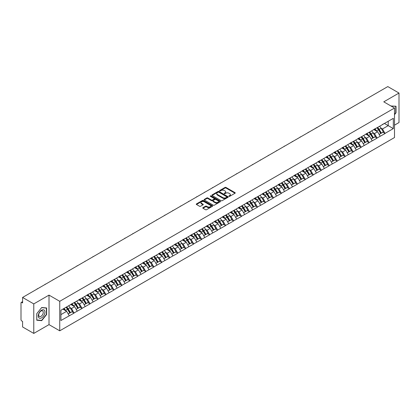 <?xml version="1.0" encoding="UTF-8"?>
<svg xmlns="http://www.w3.org/2000/svg" width="420" height="420" viewBox="0 0 420 420"><rect width="100%" height="100%" fill="white"/><g stroke="black" fill="none" stroke-linecap="round" stroke-linejoin="round"><path stroke-width="0.63" d="M229 196.319A0.499 0.289 0 0 0 229.703 196.319L235.032 193.242A0.709 0.41 0 0 0 235.242 192.948A0.709 0.41 0 0 0 235.032 192.659L226.002 187.446A0.709 0.41 0 0 0 224.999 187.446L219.671 190.523A0.499 0.289 0 0 0 220.374 190.932L221.062 190.533A2.268 1.312 0 0 1 224.275 190.533L225.026 190.964A2.268 1.312 0 0 1 225.692 191.893A2.268 1.312 0 0 1 225.026 192.822L224.338 193.216A0.499 0.289 0 0 0 225.036 193.625L225.729 193.226A2.268 1.312 0 0 1 228.937 193.226L229.693 193.662A2.268 1.312 0 0 1 230.354 194.586A2.268 1.312 0 0 1 229.693 195.515L229 195.909A0.499 0.289 0 0 0 229 196.319L229 195.909M202.976 207.664A0.709 0.41 0 0 0 202.771 207.953A0.709 0.41 0 0 0 202.976 208.241L205.511 209.706A0.709 0.41 0 0 0 206.514 209.706L212.436 206.288A0.709 0.41 0 0 0 212.641 206A0.709 0.41 0 0 0 212.436 205.711L203.406 200.498A0.709 0.41 0 0 0 202.398 200.498L196.481 203.91A0.709 0.41 0 0 0 196.271 204.204A0.709 0.41 0 0 0 196.481 204.493L199.542 206.257A0.709 0.41 0 0 0 200.545 206.257L203.075 204.797A0.709 0.41 0 0 0 203.285 204.509A0.709 0.41 0 0 0 203.075 204.215L201.558 203.343A1.895 1.097 0 0 1 201.007 202.566A1.895 1.097 0 0 1 202.178 201.553A1.895 1.097 0 0 1 204.246 201.789L210.189 205.222A1.895 1.097 0 0 1 210.746 206A1.895 1.097 0 0 1 209.575 207.013A1.895 1.097 0 0 1 207.506 206.771L206.514 206.199A0.709 0.41 0 0 0 205.511 206.199L202.976 207.664L202.976 208.241M49.009 295.113L33.779 303.907L22.586 297.444L387.807 86.583L399 93.046L383.77 101.84L394.501 108.04L59.74 301.308L49.009 295.113L49.009 324.623L59.74 330.818L59.74 301.308M221.114 200.697A0.709 0.41 0 0 0 222.117 200.697L228.034 197.279A0.709 0.41 0 0 0 228.244 196.991A0.709 0.41 0 0 0 228.034 196.702L219.004 191.489A0.709 0.41 0 0 0 218.001 191.489L212.084 194.906A0.709 0.41 0 0 0 211.874 195.195A0.709 0.41 0 0 0 212.084 195.484L221.114 200.697M210.551 196.423A0.499 0.289 0 0 1 211.055 196.492L220.227 201.789L214.316 205.202A0.709 0.41 0 0 1 213.313 205.202L204.283 199.988L204.283 199.411A0.709 0.41 0 0 0 204.073 199.7A0.709 0.41 0 0 0 204.283 199.988M204.283 199.411L206.813 197.946A0.709 0.41 0 0 1 207.816 197.946L211.481 200.062A0.709 0.41 0 0 0 212.483 200.062L214.163 199.091A0.709 0.41 0 0 0 214.373 198.802A0.709 0.41 0 0 0 214.163 198.513L210.352 196.308A0.499 0.289 0 0 1 211.055 195.904L220.232 201.206A0.709 0.41 0 0 1 220.442 201.495A0.709 0.41 0 0 1 220.232 201.784L220.232 201.206M59.74 330.818L394.501 137.545L394.501 108.04M66.008 307.309A4.841 2.798 -120 0 1 67.667 309.246L69.925 312.974L71.894 311.84L74.078 313.1L71.521 308.495L70.103 307.676M74.078 313.1L60.916 320.518L60.916 310.249L393.325 118.335L393.325 128.604L385.019 133.397L382.468 128.971L381.05 128.158M376.955 127.785A4.841 2.798 -120 0 1 378.614 129.727L380.872 133.45L382.841 132.316L385.019 133.397M385.019 133.576L377.05 138.002L374.493 133.576L373.076 132.757M368.986 132.389A4.841 2.798 -120 0 1 370.639 134.327L372.897 138.054L374.866 136.92L377.05 138.002M377.05 138.18L369.075 142.606L366.518 138.18L365.106 137.361M361.011 136.994A4.841 2.798 -120 0 1 362.67 138.931L364.928 142.658L366.891 141.524L369.075 142.606M369.075 142.784L361.106 147.21L358.549 142.784L357.131 141.965M353.036 141.598A4.841 2.798 -120 0 1 354.695 143.535L356.953 147.263L358.921 146.123L361.106 147.21M361.106 147.383L353.131 151.809L350.574 147.383L349.156 146.57M345.067 146.202A4.841 2.798 -120 0 1 346.721 148.139L348.978 151.867L350.947 150.728L353.131 151.809M353.131 151.988L345.156 156.413L342.599 151.988L341.187 151.174M337.092 150.801A4.841 2.798 -120 0 1 338.751 152.744L341.008 156.466L342.972 155.332L345.156 156.413M345.156 156.592L337.187 161.018L334.63 156.592L333.212 155.773M329.117 155.405A4.841 2.798 -120 0 1 330.776 157.343L333.034 161.07L335.002 159.936L337.187 161.018M337.187 161.196L329.212 165.622L326.655 161.196L325.238 160.377M321.148 160.01A4.841 2.798 -120 0 1 322.802 161.947L325.059 165.674L327.028 164.54L329.212 165.622M329.212 165.8L321.237 170.226L318.68 165.8L317.268 164.981M313.173 164.614A4.841 2.798 -120 0 1 314.832 166.551L317.09 170.279L319.053 169.139L321.237 170.226M321.237 170.399L313.268 174.825L310.711 170.399L309.293 169.585M305.198 169.213A4.841 2.798 -120 0 1 306.857 171.155L309.115 174.878L311.084 173.744L313.268 174.825M313.268 175.004L305.293 179.429L302.736 175.004L301.319 174.184M297.229 173.817A4.841 2.798 -120 0 1 298.882 175.754L301.14 179.482L303.109 178.348L305.293 179.429M305.293 179.608L297.318 184.034L294.761 179.608L293.349 178.789M289.254 178.421A4.841 2.798 -120 0 1 290.913 180.359L293.171 184.086L295.134 182.952L297.318 184.034M297.318 184.212L289.349 188.638L286.792 184.212L285.374 183.393M281.279 183.026A4.841 2.798 -120 0 1 282.938 184.963L285.196 188.69L287.165 187.551L289.349 188.638M289.349 188.816L281.374 193.242L278.817 188.816L277.405 187.997M273.31 187.63A4.841 2.798 -120 0 1 274.964 189.567L277.221 193.294L279.19 192.155L281.374 193.242M281.374 193.415L273.399 197.841L270.848 193.415L269.43 192.602M265.335 192.229A4.841 2.798 -120 0 1 266.994 194.171L269.252 197.894L271.215 196.76L273.399 197.841M273.399 198.02L265.43 202.445L262.873 198.02L261.455 197.201M257.36 196.833A4.841 2.798 -120 0 1 259.019 198.77L261.277 202.498L263.245 201.364L265.43 202.445M265.43 202.624L257.455 207.049L254.898 202.624L253.486 201.805M249.391 201.437A4.841 2.798 -120 0 1 251.045 203.375L253.302 207.102L255.271 205.968L257.455 207.049M257.455 207.228L249.48 211.654L246.928 207.228L245.511 206.409M241.416 206.041A4.841 2.798 -120 0 1 243.075 207.979L245.333 211.706L247.296 210.567L249.48 211.654M249.48 211.827L241.511 216.258L238.954 211.827L237.536 211.013M233.441 210.646A4.841 2.798 -120 0 1 235.1 212.583L237.358 216.31L239.327 215.171L241.511 216.258M241.511 216.431L233.536 220.857L230.979 216.431L229.567 215.618M225.472 215.245A4.841 2.798 -120 0 1 227.126 217.187L229.383 220.91L231.352 219.776L233.536 220.857M233.536 221.036L225.561 225.461L223.01 221.036L221.592 220.216M217.497 219.849A4.841 2.798 -120 0 1 219.156 221.786L221.414 225.514L223.377 224.38L225.561 225.461M225.561 225.64L217.591 230.066L215.035 225.64L213.617 224.821M209.522 224.453A4.841 2.798 -120 0 1 211.181 226.391L213.439 230.118L215.408 228.984L217.591 230.066M217.591 230.244L209.617 234.67L207.06 230.244L205.648 229.425M201.553 229.058A4.841 2.798 -120 0 1 203.207 230.995L205.464 234.722L207.433 233.583L209.617 234.67M209.617 234.843L201.642 239.269L199.091 234.843L197.673 234.029M193.578 233.662A4.841 2.798 -120 0 1 195.237 235.599L197.495 239.327L199.463 238.187L201.642 239.269M201.642 239.447L193.672 243.873L191.116 239.447L189.698 238.634M185.603 238.261A4.841 2.798 -120 0 1 187.262 240.203L189.52 243.925L191.489 242.792L193.672 243.873M193.672 244.052L185.698 248.477L183.141 244.052L181.729 243.233M177.634 242.865A4.841 2.798 -120 0 1 179.287 244.802L181.545 248.53L183.514 247.396L185.698 248.477M185.698 248.656L177.723 253.082L175.172 248.656L173.754 247.837M169.659 247.469A4.841 2.798 -120 0 1 171.318 249.407L173.576 253.134L175.544 252L177.723 253.082M177.723 253.26L169.754 257.686L167.197 253.26L165.779 252.441M161.684 252.073A4.841 2.798 -120 0 1 163.343 254.011L165.601 257.738L167.57 256.599L169.754 257.686M169.754 257.859L161.779 262.285L159.222 257.859L157.81 257.045M153.715 256.673A4.841 2.798 -120 0 1 155.374 258.615L157.626 262.337L159.595 261.203L161.779 262.285M161.779 262.463L153.804 266.889L151.253 262.463L149.835 261.644M145.74 261.277A4.841 2.798 -120 0 1 147.399 263.214L149.656 266.942L151.625 265.808L153.804 266.889M153.804 267.067L145.834 271.493L143.278 267.067L141.86 266.248M137.765 265.881A4.841 2.798 -120 0 1 139.424 267.818L141.682 271.546L143.651 270.412L145.834 271.493M145.834 271.672L137.86 276.098L135.303 271.672L133.891 270.853M129.796 270.485A4.841 2.798 -120 0 1 131.455 272.423L133.707 276.15L135.676 275.011L137.86 276.098M137.86 276.276L129.885 280.702L127.334 276.276L125.916 275.457M121.821 275.09A4.841 2.798 -120 0 1 123.48 277.027L125.738 280.754L127.706 279.615L129.885 280.702M129.885 280.875L121.916 285.301L119.359 280.875L117.941 280.061M113.846 279.689A4.841 2.798 -120 0 1 115.505 281.631L117.763 285.353L119.732 284.219L121.916 285.301M121.916 285.479L113.941 289.905L111.384 285.479L109.972 284.66M105.877 284.293A4.841 2.798 -120 0 1 107.536 286.23L109.788 289.957L111.757 288.824L113.941 289.905M113.941 290.084L105.966 294.509L103.415 290.084L101.997 289.264M97.902 288.897A4.841 2.798 -120 0 1 99.561 290.834L101.819 294.562L103.787 293.428L105.966 294.509M105.966 294.688L97.996 299.114L95.44 294.688L94.022 293.869M89.927 293.501A4.841 2.798 -120 0 1 91.586 295.439L93.844 299.166L95.812 298.027L97.996 299.114M97.996 299.287L90.022 303.718L87.465 299.287L86.053 298.473M81.958 298.106A4.841 2.798 -120 0 1 83.617 300.043L85.869 303.77L87.838 302.631L90.022 303.718M90.022 303.891L82.047 308.317L79.495 303.891L78.078 303.077M73.983 302.705A4.841 2.798 -120 0 1 75.642 304.647L77.9 308.369L79.868 307.235L82.047 308.317M82.047 308.495L74.078 312.921M71.368 304.038L74.078 302.652M71.521 308.495L74.639 306.695L70.702 304.421M77.196 311.12L74.639 306.695M79.338 299.439L82.047 298.048M79.495 303.891L82.614 302.09L78.677 299.822M85.166 306.516L82.614 302.09M87.313 294.835L90.022 293.449M87.465 299.287L90.584 297.491L86.651 295.218M93.14 301.917L90.584 297.491M95.288 290.231L97.996 288.844M95.44 294.688L98.558 292.887L94.621 290.614M101.115 297.313L98.558 292.887M103.257 285.626L105.966 284.24M103.415 290.084L106.533 288.283L102.596 286.01M109.085 292.709L106.533 288.283M111.232 281.022L113.941 279.636M111.384 285.479L114.502 283.679L110.57 281.405M117.059 288.104L114.502 283.679M119.207 276.423L121.916 275.032M119.359 280.875L122.477 279.074L118.54 276.806M125.034 283.505L122.477 279.074M127.176 271.819L129.885 270.433M127.334 276.276L130.447 274.475L126.514 272.202M133.004 278.901L130.447 274.475M135.151 267.215L137.86 265.829M135.303 271.672L138.422 269.871L134.489 267.598M140.978 274.297L138.422 269.871M143.126 262.61L145.834 261.224M143.278 267.067L146.396 265.267L142.459 262.993M148.953 269.693L146.396 265.267M151.095 258.006L153.804 256.62M151.253 262.463L154.366 260.663L150.434 258.394M156.922 265.088L154.366 260.663M159.07 253.407L161.779 252.021M159.222 257.859L162.341 256.064L158.408 253.79M164.897 260.489L162.341 256.064M167.044 248.803L169.754 247.417M167.197 253.26L170.315 251.459L166.378 249.186M172.872 255.885L170.315 251.459M175.014 244.198L177.723 242.812M175.172 248.656L178.285 246.855L174.353 244.582M180.841 251.281L178.285 246.855M182.989 239.594L185.698 238.208M183.141 244.052L186.26 242.251L182.322 239.978M188.816 246.677L186.26 242.251M190.964 234.995L193.672 233.604M191.116 239.447L194.234 237.647L190.297 235.379M196.791 242.072L194.234 237.647M198.933 230.391L201.642 229.005M199.091 234.843L202.204 233.047L198.272 230.774M204.761 237.473L202.204 233.047M206.908 225.787L209.617 224.401M207.06 230.244L210.178 228.443L206.241 226.17M212.735 232.869L210.178 228.443M214.883 221.183L217.591 219.797M215.035 225.64L218.153 223.839L214.216 221.566M220.705 228.265L218.153 223.839M222.852 216.578L225.561 215.192M223.01 221.036L226.123 219.235L222.191 216.962M228.679 223.661L226.123 219.235M230.827 211.979L233.536 210.588M230.979 216.431L234.097 214.631L230.16 212.363M236.654 219.056L234.097 214.631M238.802 207.375L241.511 205.989M238.954 211.827L242.072 210.032L238.135 207.758M244.624 214.457L242.072 210.032M246.771 202.771L249.48 201.385M246.928 207.228L250.042 205.427L246.109 203.154M252.599 209.853L250.042 205.427M254.746 198.166L257.455 196.781M254.898 202.624L258.017 200.823L254.079 198.55M260.573 205.249L258.017 200.823M262.721 193.562L265.43 192.176M262.873 198.02L265.991 196.219L262.054 193.946M268.543 200.645L265.991 196.219M270.69 188.963L273.399 187.572M270.848 193.415L273.961 191.615L270.029 189.347M276.518 196.046L273.961 191.615M278.665 184.359L281.374 182.973M278.817 188.816L281.935 187.016L277.998 184.742M284.492 191.441L281.935 187.016M286.639 179.755L289.349 178.369M286.792 184.212L289.91 182.411L285.973 180.138M292.462 186.837L289.91 182.411M294.609 175.151L297.318 173.765M294.761 179.608L297.88 177.807L293.947 175.534M300.437 182.233L297.88 177.807M302.584 170.546L305.293 169.16M302.736 175.004L305.855 173.203L301.917 170.935M308.411 177.629L305.855 173.203M310.558 165.947L313.268 164.556M310.711 170.399L313.829 168.604L309.892 166.331M316.381 173.03L313.829 168.604M318.528 161.343L321.237 159.957M318.68 165.8L321.799 164L317.867 161.726M324.356 168.425L321.799 164M326.503 156.739L329.212 155.353M326.655 161.196L329.774 159.395L325.836 157.122M332.33 163.821L329.774 159.395M334.478 152.135L337.187 150.749M334.63 156.592L337.748 154.791L333.811 152.518M340.3 159.217L337.748 154.791M342.447 147.535L345.156 146.144M342.599 151.988L345.718 150.187L341.786 147.919M348.274 154.613L345.718 150.187M350.422 142.931L353.131 141.545M350.574 147.383L353.693 145.588L349.755 143.315M356.249 150.014L353.693 145.588M358.397 138.327L361.106 136.941M358.549 142.784L361.667 140.984L357.73 138.71M364.219 145.409L361.667 140.984M366.366 133.723L369.075 132.337M366.518 138.18L369.637 136.379L365.705 134.106M372.194 140.805L369.637 136.379M374.341 129.119L377.05 127.733M374.493 133.576L377.612 131.775L373.674 129.502M380.168 136.201L377.612 131.775M382.316 124.52L385.019 123.128M382.468 128.971L388.217 125.654L388.217 121.286L393.325 118.335M384.437 123.47L393.325 128.604M394.501 125.15L399 122.556L399 93.046M33.779 303.907L33.779 333.417L22.586 326.954L22.586 321.437L21.767 320.964A1.087 0.625 -120 0 1 21 319.636L21 302.935A1.087 0.625 -120 0 1 21.226 302.437A1.087 0.625 -120 0 1 21.767 302.489L22.586 302.962L22.586 297.444M33.779 333.417L49.009 324.623M60.916 314.617L66.665 311.299L62.885 309.115M69.221 315.725L66.665 311.299M394.501 114.692L396.013 112.817L396.013 106.239L390.936 105.977L395.756 106.37L395.756 112.744L394.501 114.303M46.63 307.949L41.701 307.514L36.766 313.645L36.766 320.224L41.701 320.665L46.63 314.528L46.63 307.949M229.199 196.387L229.693 196.103A2.268 1.312 0 0 0 230.354 195.174L230.354 194.586M225.692 191.893L225.692 192.481A2.268 1.312 0 0 1 225.026 193.41L224.532 193.694M235.027 193.247L226.002 188.039A0.709 0.41 0 0 0 224.999 188.039L219.87 191M228.029 197.284L219.004 192.077A0.709 0.41 0 0 0 218.001 192.077L212.09 195.489M226.779 197.195A0.499 0.289 0 0 0 226.779 196.786L218.857 192.213A0.499 0.289 0 0 0 218.153 192.213L217.423 192.633A2.268 1.312 0 0 0 216.762 193.557A2.268 1.312 0 0 0 217.423 194.486L222.841 197.615A2.268 1.312 0 0 0 226.054 197.615L226.779 197.195L226.779 197.783A0.499 0.289 0 0 0 226.926 197.578L226.926 196.991M216.762 193.557L216.762 194.15A2.268 1.312 0 0 0 217.423 195.074L217.423 194.486M226.779 197.783L226.054 198.203A2.268 1.312 0 0 1 222.841 198.203L217.423 195.074M204.293 199.994L206.813 198.534L206.813 197.946M214.373 198.802L214.373 199.39A0.709 0.41 0 0 1 214.163 199.678L212.483 200.65A0.709 0.41 0 0 1 211.481 200.65L207.816 198.534A0.709 0.41 0 0 0 206.813 198.534M215.282 202.256A1.895 1.097 0 0 0 217.35 202.493A1.895 1.097 0 0 0 218.521 201.479A1.895 1.097 0 0 0 217.964 200.708L215.87 199.495A0.709 0.41 0 0 0 214.867 199.495L213.187 200.466A0.709 0.41 0 0 0 212.977 200.755A0.709 0.41 0 0 0 213.187 201.043L215.282 202.256L215.282 202.844A1.895 1.097 0 0 0 217.35 203.081A1.895 1.097 0 0 0 218.521 202.067L218.521 201.479M212.977 200.755L212.977 201.348A0.709 0.41 0 0 0 213.187 201.637L213.187 201.043M215.282 202.844L213.187 201.637M210.746 206L210.746 206.588A1.895 1.097 0 0 1 209.575 207.601A1.895 1.097 0 0 1 207.506 207.365L206.514 206.792A0.709 0.41 0 0 0 205.511 206.792L202.986 208.247M201.007 202.566L201.007 203.154A1.895 1.097 0 0 0 201.558 203.931L201.558 203.343M203.075 204.215L203.075 204.797L201.558 203.931M212.425 206.293L203.406 201.085A0.709 0.41 0 0 0 202.398 201.085L196.492 204.498L196.481 203.91M41.176 320.36L41.701 320.665M348.805 109.1A1.664 0.961 0 0 0 347.744 109.715M379.549 126.289A5.927 3.423 60 0 1 381.103 128.242L379.134 129.376A5.927 3.423 -120 0 0 377.585 127.423M379.134 129.376L381.392 133.103L383.36 131.969L381.103 128.242M380.872 133.45L381.392 133.103M382.841 132.316L383.36 131.969M374.194 129.203A4.841 2.798 60 0 1 375.532 130.573M374.95 128.945A5.927 3.423 60 0 1 376.504 130.898L376.724 131.266M379.15 134.442L380.73 133.487L378.473 129.764A5.927 3.423 -120 0 0 376.919 127.811M380.73 133.487L379.134 134.41M340.835 113.705A1.664 0.961 0 0 0 339.769 114.319M371.579 130.893A5.927 3.423 60 0 1 373.133 132.846L371.165 133.98A5.927 3.423 -120 0 0 369.611 132.027M371.165 133.98L373.422 137.708L375.385 136.573L373.133 132.846M372.897 138.054L373.422 137.708M374.866 136.92L375.385 136.573M366.219 133.807A4.841 2.798 60 0 1 367.558 135.177M366.98 133.549A5.927 3.423 60 0 1 368.529 135.503L368.755 135.87M371.18 139.046L372.755 138.091L370.498 134.363A5.927 3.423 -120 0 0 368.944 132.41M372.755 138.091L371.159 139.015M332.861 118.309A1.664 0.961 0 0 0 331.795 118.923M363.605 135.497A5.927 3.423 60 0 1 365.159 137.45L363.19 138.584A5.927 3.423 -120 0 0 361.636 136.631M363.19 138.584L365.447 142.312L367.416 141.172L365.159 137.45M364.928 142.658L365.447 142.312M366.891 141.524L367.416 141.172M358.25 138.411A4.841 2.798 60 0 1 359.583 139.781M359.006 138.149A5.927 3.423 60 0 1 360.56 140.107L360.78 140.474M363.206 143.651L364.781 142.695L362.528 138.968A5.927 3.423 -120 0 0 360.974 137.015M364.781 142.695L363.185 143.619M324.886 122.913A1.664 0.961 0 0 0 323.825 123.527M355.63 140.096A5.927 3.423 60 0 1 357.184 142.049L355.215 143.189A5.927 3.423 -120 0 0 353.666 141.236M355.215 143.189L357.473 146.916L359.441 145.777L357.184 142.049M356.953 147.263L357.473 146.916M358.921 146.123L359.441 145.777M350.275 143.015A4.841 2.798 60 0 1 351.614 144.386M351.031 142.753A5.927 3.423 60 0 1 352.585 144.706L352.805 145.073M355.231 148.255L356.811 147.299L354.554 143.572A5.927 3.423 -120 0 0 353 141.619M356.811 147.299L355.215 148.218M316.916 127.512A1.664 0.961 0 0 0 315.851 128.132M347.66 144.701A5.927 3.423 60 0 1 349.214 146.653L347.245 147.793A5.927 3.423 -120 0 0 345.692 145.84M347.245 147.793L349.503 151.515L351.467 150.381L349.214 146.653M348.978 151.867L349.503 151.515M350.947 150.728L351.467 150.381M342.3 147.62A4.841 2.798 60 0 1 343.639 148.99M343.061 147.357A5.927 3.423 60 0 1 344.61 149.31L344.836 149.678M347.261 152.859L348.836 151.903L346.579 148.176A5.927 3.423 -120 0 0 345.025 146.223M348.836 151.903L347.24 152.822M308.942 132.116A1.664 0.961 0 0 0 307.876 132.731M339.685 149.305A5.927 3.423 60 0 1 341.24 151.258L339.271 152.392A5.927 3.423 -120 0 0 337.717 150.439M339.271 152.392L341.528 156.119L343.497 154.985L341.24 151.258M341.008 156.466L341.528 156.119M342.972 155.332L343.497 154.985M334.331 152.219A4.841 2.798 60 0 1 335.664 153.589M335.087 151.961A5.927 3.423 60 0 1 336.641 153.914L336.861 154.282M339.286 157.458L340.862 156.503L338.609 152.78A5.927 3.423 -120 0 0 337.055 150.822M340.862 156.503L339.266 157.427M395.441 106.186L395.756 106.37M38.719 317.609A4.699 2.714 120 0 0 43.26 316.391A4.699 2.714 120 0 0 44.473 310.448A4.699 2.714 120 0 0 39.937 311.666A4.699 2.714 120 0 0 38.719 317.609M39.023 316.129A3.218 1.859 120 0 0 39.386 316.465A3.218 1.859 120 0 0 42.378 314.963A3.218 1.859 120 0 0 42.961 311.231A3.218 1.859 120 0 0 42.599 310.894A3.218 1.859 120 0 0 39.606 312.396A3.218 1.859 120 0 0 39.023 316.129M41.596 307.655L46.373 308.086L46.373 314.454L41.596 320.402L36.818 319.972L36.818 313.604L41.585 307.65M46.058 307.902L46.373 308.086M300.967 136.721A1.664 0.961 0 0 0 299.906 137.335M331.711 153.909A5.927 3.423 60 0 1 333.265 155.862L331.296 156.996A5.927 3.423 -120 0 0 329.747 155.043M331.296 156.996L333.554 160.724L335.522 159.59L333.265 155.862M333.034 161.07L333.554 160.724M335.002 159.936L335.522 159.59M326.356 156.823A4.841 2.798 60 0 1 327.695 158.193M327.112 156.566A5.927 3.423 60 0 1 328.666 158.519L328.886 158.886M331.312 162.062L332.892 161.107L330.635 157.379A5.927 3.423 -120 0 0 329.081 155.426M332.892 161.107L331.296 162.031M292.997 141.325A1.664 0.961 0 0 0 291.931 141.939M323.741 158.513A5.927 3.423 60 0 1 325.295 160.466L323.327 161.6A5.927 3.423 -120 0 0 321.772 159.647M323.327 161.6L325.584 165.328L327.548 164.189L325.295 160.466M325.059 165.674L325.584 165.328M327.028 164.54L327.548 164.189M318.381 161.427A4.841 2.798 60 0 1 319.72 162.797M319.142 161.165A5.927 3.423 60 0 1 320.691 163.118L320.917 163.485M323.342 166.666L324.917 165.711L322.66 161.984A5.927 3.423 -120 0 0 321.106 160.03M324.917 165.711L323.321 166.63M285.022 145.929A1.664 0.961 0 0 0 283.957 146.543M315.767 163.112A5.927 3.423 60 0 1 317.32 165.065L315.352 166.204A5.927 3.423 -120 0 0 313.798 164.252M315.352 166.204L317.609 169.932L319.578 168.793L317.32 165.065M317.09 170.279L317.609 169.932M319.053 169.139L319.578 168.793M310.411 166.031A4.841 2.798 60 0 1 311.745 167.402M311.168 165.769A5.927 3.423 60 0 1 312.721 167.722L312.942 168.089M315.368 171.271L316.943 170.315L314.69 166.588A5.927 3.423 -120 0 0 313.136 164.635M316.943 170.315L315.346 171.234M277.053 150.528A1.664 0.961 0 0 0 275.987 151.148M307.792 167.716A5.927 3.423 60 0 1 309.346 169.669L307.377 170.809A5.927 3.423 -120 0 0 305.828 168.856M307.377 170.809L309.635 174.531L311.603 173.397L309.346 169.669M309.115 174.878L309.635 174.531M311.084 173.744L311.603 173.397M302.437 170.63A4.841 2.798 60 0 1 303.776 172.001M303.193 170.373A5.927 3.423 60 0 1 304.747 172.326L304.973 172.694M307.393 175.875L308.973 174.914L306.716 171.192A5.927 3.423 -120 0 0 305.161 169.239M308.973 174.914L307.377 175.838M269.078 155.132A1.664 0.961 0 0 0 268.012 155.747M299.822 172.321A5.927 3.423 60 0 1 301.376 174.274L299.407 175.408A5.927 3.423 -120 0 0 297.854 173.455M299.407 175.408L301.665 179.135L303.634 178.001L301.376 174.274M301.14 179.482L301.665 179.135M303.109 178.348L303.634 178.001M294.467 175.234A4.841 2.798 60 0 1 295.801 176.605M295.223 174.977A5.927 3.423 60 0 1 296.772 176.93L296.998 177.298M299.423 180.474L300.998 179.519L298.741 175.791A5.927 3.423 -120 0 0 297.187 173.838M300.998 179.519L299.402 180.442M261.103 159.737A1.664 0.961 0 0 0 260.038 160.351M291.848 176.925A5.927 3.423 60 0 1 293.401 178.878L291.433 180.012A5.927 3.423 -120 0 0 289.879 178.059M291.433 180.012L293.69 183.74L295.659 182.606L293.401 178.878M293.171 184.086L293.69 183.74M295.134 182.952L295.659 182.606M286.493 179.839A4.841 2.798 60 0 1 287.826 181.209M287.248 179.582A5.927 3.423 60 0 1 288.803 181.534L289.023 181.902M291.449 185.078L293.024 184.123L290.771 180.395A5.927 3.423 -120 0 0 289.217 178.442M293.024 184.123L291.428 185.047M253.134 164.341A1.664 0.961 0 0 0 252.068 164.955M283.873 181.529A5.927 3.423 60 0 1 285.427 183.482L283.458 184.616A5.927 3.423 -120 0 0 281.909 182.663M283.458 184.616L285.716 188.344L287.684 187.204L285.427 183.482M285.196 188.69L285.716 188.344M287.165 187.551L287.684 187.204M278.518 184.443A4.841 2.798 60 0 1 279.856 185.813M279.274 184.18A5.927 3.423 60 0 1 280.828 186.134L281.054 186.501M283.474 189.683L285.054 188.727L282.796 185A5.927 3.423 -120 0 0 281.243 183.047M285.054 188.727L283.458 189.646M245.159 168.945A1.664 0.961 0 0 0 244.094 169.559M275.903 186.128A5.927 3.423 60 0 1 277.457 188.081L275.489 189.221A5.927 3.423 -120 0 0 273.935 187.268M275.489 189.221L277.746 192.948L279.715 191.809L277.457 188.081M277.221 193.294L277.746 192.948M279.19 192.155L279.715 191.809M270.548 189.047A4.841 2.798 60 0 1 271.882 190.417M271.304 188.785A5.927 3.423 60 0 1 272.853 190.738L273.079 191.105M275.504 194.287L277.079 193.331L274.822 189.604A5.927 3.423 -120 0 0 273.268 187.651M277.079 193.331L275.483 194.25M237.184 173.544A1.664 0.961 0 0 0 236.119 174.163M267.928 190.733A5.927 3.423 60 0 1 269.483 192.685L267.514 193.825A5.927 3.423 -120 0 0 265.96 191.872M267.514 193.825L269.771 197.547L271.74 196.413L269.483 192.685M269.252 197.894L269.771 197.547M271.215 196.76L271.74 196.413M262.574 193.646A4.841 2.798 60 0 1 263.907 195.017M263.329 193.389A5.927 3.423 60 0 1 264.884 195.342L265.104 195.709M267.529 198.891L269.11 197.93L266.852 194.208A5.927 3.423 -120 0 0 265.298 192.255M269.11 197.93L267.509 198.854M229.215 178.148A1.664 0.961 0 0 0 228.149 178.763M259.954 195.337A5.927 3.423 60 0 1 261.508 197.29L259.544 198.424A5.927 3.423 -120 0 0 257.99 196.471M259.544 198.424L261.797 202.151L263.765 201.017L261.508 197.29M261.277 202.498L261.797 202.151M263.245 201.364L263.765 201.017M254.599 198.251A4.841 2.798 60 0 1 255.938 199.621M255.355 197.993A5.927 3.423 60 0 1 256.909 199.946L257.135 200.314M259.555 203.49L261.135 202.535L258.877 198.807A5.927 3.423 -120 0 0 257.324 196.854M261.135 202.535L259.539 203.459M221.24 182.753A1.664 0.961 0 0 0 220.174 183.367M251.984 199.941A5.927 3.423 60 0 1 253.538 201.894L251.57 203.028A5.927 3.423 -120 0 0 250.016 201.075M251.57 203.028L253.827 206.756L255.796 205.622L253.538 201.894M253.302 207.102L253.827 206.756M255.271 205.968L255.796 205.622M246.629 202.855A4.841 2.798 60 0 1 247.963 204.225M247.385 202.597A5.927 3.423 60 0 1 248.939 204.55L249.16 204.918M251.585 208.094L253.16 207.139L250.903 203.411A5.927 3.423 -120 0 0 249.349 201.458M253.16 207.139L251.564 208.063M213.266 187.357A1.664 0.961 0 0 0 212.2 187.971M244.01 204.54A5.927 3.423 60 0 1 245.564 206.498L243.595 207.632A5.927 3.423 -120 0 0 242.041 205.679M243.595 207.632L245.852 211.36L247.821 210.221L245.564 206.498M245.333 211.706L245.852 211.36M247.296 210.567L247.821 210.221M238.655 207.459A4.841 2.798 60 0 1 239.988 208.829M239.411 207.197A5.927 3.423 60 0 1 240.965 209.15L241.185 209.517M243.611 212.698L245.191 211.743L242.933 208.016A5.927 3.423 -120 0 0 241.379 206.062M245.191 211.743L243.59 212.662M205.296 191.961A1.664 0.961 0 0 0 204.23 192.575M236.035 209.144A5.927 3.423 60 0 1 237.589 211.097L235.625 212.237A5.927 3.423 -120 0 0 234.071 210.284M235.625 212.237L237.878 215.964L239.846 214.825L237.589 211.097M237.358 216.31L237.878 215.964M239.327 215.171L239.846 214.825M230.68 212.063A4.841 2.798 60 0 1 232.019 213.434M231.436 211.801A5.927 3.423 60 0 1 232.99 213.754L233.216 214.121M235.636 217.303L237.216 216.347L234.959 212.62A5.927 3.423 -120 0 0 233.405 210.667M237.216 216.347L235.62 217.266M197.321 196.56A1.664 0.961 0 0 0 196.256 197.174M228.065 213.749A5.927 3.423 60 0 1 229.619 215.702L227.651 216.835A5.927 3.423 -120 0 0 226.097 214.883M227.651 216.835L229.908 220.563L231.877 219.429L229.619 215.702M229.383 220.91L229.908 220.563M231.352 219.776L231.877 219.429M222.71 216.662A4.841 2.798 60 0 1 224.044 218.033M223.466 216.405A5.927 3.423 60 0 1 225.02 218.358L225.241 218.726M227.666 221.902L229.241 220.946L226.984 217.224A5.927 3.423 -120 0 0 225.43 215.271M229.241 220.946L227.645 221.87M189.347 201.164A1.664 0.961 0 0 0 188.281 201.779M220.091 218.353A5.927 3.423 60 0 1 221.645 220.306L219.676 221.44A5.927 3.423 -120 0 0 218.122 219.487M219.676 221.44L221.933 225.167L223.902 224.033L221.645 220.306M221.414 225.514L221.933 225.167M223.377 224.38L223.902 224.033M214.736 221.267A4.841 2.798 60 0 1 216.069 222.637M215.492 221.009A5.927 3.423 60 0 1 217.046 222.962L217.266 223.33M219.691 226.506L221.272 225.55L219.014 221.823A5.927 3.423 -120 0 0 217.46 219.87M221.272 225.55L219.671 226.475M181.377 205.769A1.664 0.961 0 0 0 180.311 206.383M212.121 222.957A5.927 3.423 60 0 1 213.67 224.91L211.706 226.044A5.927 3.423 -120 0 0 210.152 224.091M211.706 226.044L213.959 229.772L215.927 228.632L213.67 224.91M213.439 230.118L213.959 229.772M215.408 228.984L215.927 228.632M206.761 225.871A4.841 2.798 60 0 1 208.1 227.241M207.517 225.608A5.927 3.423 60 0 1 209.071 227.566L209.297 227.934M211.722 231.11L213.297 230.155L211.04 226.427A5.927 3.423 -120 0 0 209.486 224.474M213.297 230.155L211.701 231.079M173.402 210.373A1.664 0.961 0 0 0 172.337 210.987M204.146 227.556A5.927 3.423 60 0 1 205.7 229.509L203.732 230.648A5.927 3.423 -120 0 0 202.178 228.695M203.732 230.648L205.989 234.376L207.958 233.237L205.7 229.509M205.464 234.722L205.989 234.376M207.433 233.583L207.958 233.237M198.791 230.475A4.841 2.798 60 0 1 200.125 231.845M199.547 230.213A5.927 3.423 60 0 1 201.101 232.166L201.322 232.533M203.747 235.715L205.322 234.759L203.065 231.032A5.927 3.423 -120 0 0 201.511 229.078M205.322 234.759L203.726 235.678M165.428 214.972A1.664 0.961 0 0 0 164.362 215.591M196.172 232.16A5.927 3.423 60 0 1 197.726 234.113L195.757 235.253A5.927 3.423 -120 0 0 194.203 233.299M195.757 235.253L198.014 238.975L199.983 237.841L197.726 234.113M197.495 239.327L198.014 238.975M199.463 238.187L199.983 237.841M190.816 235.079A4.841 2.798 60 0 1 192.15 236.45M191.572 234.817A5.927 3.423 60 0 1 193.127 236.77L193.347 237.137M195.773 240.319L197.353 239.363L195.095 235.636A5.927 3.423 -120 0 0 193.541 233.683M197.353 239.363L195.752 240.282M157.458 219.576A1.664 0.961 0 0 0 156.392 220.19M188.202 236.765A5.927 3.423 60 0 1 189.751 238.718L187.787 239.852A5.927 3.423 -120 0 0 186.233 237.899M187.787 239.852L190.04 243.579L192.008 242.445L189.751 238.718M189.52 243.925L190.04 243.579M191.489 242.792L192.008 242.445M182.842 239.678A4.841 2.798 60 0 1 184.18 241.048M183.598 239.421A5.927 3.423 60 0 1 185.152 241.374L185.378 241.742M187.803 244.918L189.378 243.962L187.121 240.24A5.927 3.423 -120 0 0 185.566 238.282M189.378 243.962L187.782 244.886M149.483 224.18A1.664 0.961 0 0 0 148.417 224.794M180.227 241.369A5.927 3.423 60 0 1 181.781 243.322L179.812 244.456A5.927 3.423 -120 0 0 178.259 242.503M179.812 244.456L182.07 248.183L184.039 247.049L181.781 243.322M181.545 248.53L182.07 248.183M183.514 247.396L184.039 247.049M174.872 244.283A4.841 2.798 60 0 1 176.206 245.653M175.628 244.025A5.927 3.423 60 0 1 177.182 245.978L177.403 246.346M179.828 249.522L181.403 248.566L179.146 244.839A5.927 3.423 -120 0 0 177.597 242.886M181.403 248.566L179.807 249.491M141.509 228.785A1.664 0.961 0 0 0 140.443 229.399M172.253 245.973A5.927 3.423 60 0 1 173.806 247.926L171.838 249.06A5.927 3.423 -120 0 0 170.284 247.107M171.838 249.06L174.095 252.788L176.064 251.648L173.806 247.926M173.576 253.134L174.095 252.788M175.544 252L176.064 251.648M166.898 248.887A4.841 2.798 60 0 1 168.231 250.257M167.653 248.624A5.927 3.423 60 0 1 169.208 250.577L169.428 250.945M171.853 254.126L173.434 253.171L171.176 249.443A5.927 3.423 -120 0 0 169.622 247.49M173.434 253.171L171.833 254.09M133.539 233.389A1.664 0.961 0 0 0 132.473 234.003M164.283 250.572A5.927 3.423 60 0 1 165.832 252.525L163.868 253.664A5.927 3.423 -120 0 0 162.314 251.711M163.868 253.664L166.126 257.392L168.089 256.252L165.832 252.525M165.601 257.738L166.126 257.392M167.57 256.599L168.089 256.252M158.923 253.491A4.841 2.798 60 0 1 160.262 254.861M159.679 253.228A5.927 3.423 60 0 1 161.233 255.181L161.459 255.549M163.884 258.731L165.459 257.775L163.202 254.047A5.927 3.423 -120 0 0 161.648 252.095M165.459 257.775L163.863 258.694M125.564 237.988A1.664 0.961 0 0 0 124.498 238.607M156.308 255.176A5.927 3.423 60 0 1 157.862 257.129L155.894 258.269A5.927 3.423 -120 0 0 154.34 256.316M155.894 258.269L158.151 261.991L160.12 260.857L157.862 257.129M157.626 262.337L158.151 261.991M159.595 261.203L160.12 260.857M150.953 258.09A4.841 2.798 60 0 1 152.287 259.46M151.709 257.833A5.927 3.423 60 0 1 153.263 259.786L153.484 260.153M155.909 263.335L157.484 262.374L155.227 258.652A5.927 3.423 -120 0 0 153.678 256.699M157.484 262.374L155.888 263.298M117.59 242.592A1.664 0.961 0 0 0 116.524 243.206M148.334 259.781A5.927 3.423 60 0 1 149.888 261.734L147.919 262.868A5.927 3.423 -120 0 0 146.365 260.915M147.919 262.868L150.176 266.595L152.145 265.461L149.888 261.734M149.656 266.942L150.176 266.595M151.625 265.808L152.145 265.461M142.978 262.694A4.841 2.798 60 0 1 144.312 264.065M143.734 262.437A5.927 3.423 60 0 1 145.288 264.39L145.509 264.757M147.934 267.934L149.515 266.978L147.257 263.251A5.927 3.423 -120 0 0 145.703 261.298M149.515 266.978L147.913 267.902M109.62 247.196A1.664 0.961 0 0 0 108.554 247.81M140.364 264.385A5.927 3.423 60 0 1 141.913 266.338L139.949 267.472A5.927 3.423 -120 0 0 138.395 265.519M139.949 267.472L142.207 271.199L144.17 270.065L141.913 266.338M141.682 271.546L142.207 271.199M143.651 270.412L144.17 270.065M135.004 267.298A4.841 2.798 60 0 1 136.343 268.669M135.76 267.041A5.927 3.423 60 0 1 137.314 268.994L137.54 269.362M139.965 272.538L141.54 271.582L139.282 267.855A5.927 3.423 -120 0 0 137.728 265.902M141.54 271.582L139.944 272.506M101.645 251.8A1.664 0.961 0 0 0 100.58 252.415M132.389 268.989A5.927 3.423 60 0 1 133.943 270.942L131.975 272.076A5.927 3.423 -120 0 0 130.421 270.123M131.975 272.076L134.232 275.804L136.201 274.664L133.943 270.942M133.707 276.15L134.232 275.804M135.676 275.011L136.201 274.664M127.034 271.903A4.841 2.798 60 0 1 128.368 273.273M127.79 271.64A5.927 3.423 60 0 1 129.344 273.593L129.565 273.961M131.99 277.142L133.565 276.187L131.308 272.459A5.927 3.423 -120 0 0 129.759 270.506M133.565 276.187L131.969 277.106M93.671 256.405A1.664 0.961 0 0 0 92.605 257.019M124.415 273.588A5.927 3.423 60 0 1 125.969 275.541L124 276.68A5.927 3.423 -120 0 0 122.446 274.727M124 276.68L126.257 280.408L128.226 279.269L125.969 275.541M125.738 280.754L126.257 280.408M127.706 279.615L128.226 279.269M119.059 276.507A4.841 2.798 60 0 1 120.393 277.877M119.816 276.244A5.927 3.423 60 0 1 121.37 278.197L121.59 278.565M124.016 281.746L125.596 280.791L123.338 277.064A5.927 3.423 -120 0 0 121.784 275.111M125.596 280.791L124 281.71M85.701 261.004A1.664 0.961 0 0 0 84.635 261.623M116.445 278.192A5.927 3.423 60 0 1 117.994 280.145L116.03 281.284A5.927 3.423 -120 0 0 114.476 279.332M116.03 281.284L118.288 285.007L120.251 283.873L117.994 280.145M117.763 285.353L118.288 285.007M119.732 284.219L120.251 283.873M111.085 281.106A4.841 2.798 60 0 1 112.424 282.476M111.841 280.849A5.927 3.423 60 0 1 113.395 282.802L113.62 283.169M116.046 286.351L117.621 285.39L115.364 281.668A5.927 3.423 -120 0 0 113.809 279.715M117.621 285.39L116.025 286.314M77.726 265.608A1.664 0.961 0 0 0 76.661 266.222M108.47 282.796A5.927 3.423 60 0 1 110.024 284.75L108.055 285.883A5.927 3.423 -120 0 0 106.502 283.931M108.055 285.883L110.313 289.611L112.282 288.477L110.024 284.75M109.788 289.957L110.313 289.611M111.757 288.824L112.282 288.477M103.115 285.71A4.841 2.798 60 0 1 104.449 287.081M103.871 285.453A5.927 3.423 60 0 1 105.425 287.406L105.646 287.774M108.071 290.95L109.646 289.994L107.389 286.267A5.927 3.423 -120 0 0 105.84 284.314M109.646 289.994L108.05 290.918M69.752 270.212A1.664 0.961 0 0 0 68.686 270.827M100.495 287.401A5.927 3.423 60 0 1 102.05 289.354L100.081 290.488A5.927 3.423 -120 0 0 98.527 288.535M100.081 290.488L102.338 294.215L104.307 293.081L102.05 289.354M101.819 294.562L102.338 294.215M103.787 293.428L104.307 293.081M95.141 290.315A4.841 2.798 60 0 1 96.474 291.685M95.897 290.057A5.927 3.423 60 0 1 97.451 292.01L97.671 292.378M100.097 295.554L101.677 294.599L99.419 290.871A5.927 3.423 -120 0 0 97.865 288.918M101.677 294.599L100.081 295.522M61.782 274.817A1.664 0.961 0 0 0 60.716 275.431M92.526 292A5.927 3.423 60 0 1 94.075 293.958L92.111 295.092A5.927 3.423 -120 0 0 90.557 293.139M92.111 295.092L94.369 298.82L96.332 297.68L94.075 293.958M93.844 299.166L94.369 298.82M95.812 298.027L96.332 297.68M87.166 294.919A4.841 2.798 60 0 1 88.505 296.289M87.922 294.656A5.927 3.423 60 0 1 89.476 296.609L89.702 296.977M92.127 300.158L93.702 299.203L91.445 295.475A5.927 3.423 -120 0 0 89.891 293.522M93.702 299.203L92.106 300.121M53.807 279.421A1.664 0.961 0 0 0 52.742 280.035M84.551 296.604A5.927 3.423 60 0 1 86.105 298.557L84.136 299.696A5.927 3.423 -120 0 0 82.583 297.743M84.136 299.696L86.394 303.424L88.363 302.284L86.105 298.557M85.869 303.77L86.394 303.424M87.838 302.631L88.363 302.284M79.196 299.523A4.841 2.798 60 0 1 80.53 300.893M79.952 299.26A5.927 3.423 60 0 1 81.506 301.214L81.727 301.581M84.152 304.762L85.727 303.807L83.47 300.08A5.927 3.423 -120 0 0 81.921 298.127M85.727 303.807L84.131 304.726M45.833 284.02A1.664 0.961 0 0 0 44.772 284.634M76.577 301.208A5.927 3.423 60 0 1 78.13 303.161L76.162 304.295A5.927 3.423 -120 0 0 74.613 302.342M76.162 304.295L78.419 308.023L80.388 306.889L78.13 303.161M77.9 308.369L78.419 308.023M79.868 307.235L80.388 306.889M71.222 304.122A4.841 2.798 60 0 1 72.555 305.492M71.978 303.865A5.927 3.423 60 0 1 73.532 305.818L73.752 306.185M76.177 309.362L77.758 308.406L75.5 304.684A5.927 3.423 -120 0 0 73.946 302.731M77.758 308.406L76.162 309.33M37.863 288.624A1.664 0.961 0 0 0 36.797 289.238M68.607 305.812A5.927 3.423 60 0 1 70.161 307.766L68.192 308.899A5.927 3.423 -120 0 0 66.638 306.947M68.192 308.899L70.45 312.627L72.413 311.493L70.161 307.766M69.925 312.974L70.45 312.627M71.894 311.84L72.413 311.493M63.378 308.831A4.841 2.798 60 0 1 64.585 310.096M64.008 308.469A5.927 3.423 60 0 1 65.557 310.422L65.782 310.79M68.208 313.966L69.783 313.01L67.526 309.283A5.927 3.423 -120 0 0 65.972 307.33M69.783 313.01L68.187 313.934M22.586 302.017L21.767 302.489M229.693 196.103L229.693 195.515M224.338 193.625L224.338 193.216M225.026 193.41L225.026 192.822M219.671 190.932L219.671 190.523M224.999 188.039L224.999 187.446M226.002 188.039L226.002 187.446M235.032 193.242L235.032 192.659M212.084 195.484L212.084 194.906M218.001 192.077L218.001 191.489M219.004 192.077L219.004 191.489M228.034 197.279L228.034 196.702M222.841 198.203L222.841 197.615M226.054 198.203L226.054 197.615M207.816 198.534L207.816 197.946M211.481 200.65L211.481 200.062M212.483 200.65L212.483 200.062M214.163 199.678L214.163 199.091M211.055 196.492L211.055 195.904M205.511 206.792L205.511 206.199M206.514 206.792L206.514 206.199M207.506 207.365L207.506 206.771M202.398 201.085L202.398 200.498M203.406 201.085L203.406 200.498M212.436 206.288L212.436 205.711M378.473 129.764L376.504 130.898M370.498 134.363L368.529 135.503M362.528 138.968L360.56 140.107M354.554 143.572L352.585 144.706M346.579 148.176L344.61 149.31M338.609 152.78L336.641 153.914M330.635 157.379L328.666 158.519M322.66 161.984L320.691 163.118M314.69 166.588L312.721 167.722M306.716 171.192L304.747 172.326M298.741 175.791L296.772 176.93M290.771 180.395L288.803 181.534M282.796 185L280.828 186.134M274.822 189.604L272.853 190.738M266.852 194.208L264.884 195.342M258.877 198.807L256.909 199.946M250.903 203.411L248.939 204.55M242.933 208.016L240.965 209.15M234.959 212.62L232.99 213.754M226.984 217.224L225.02 218.358M219.014 221.823L217.046 222.962M211.04 226.427L209.071 227.566M203.065 231.032L201.101 232.166M195.095 235.636L193.127 236.77M187.121 240.24L185.152 241.374M179.146 244.839L177.182 245.978M171.176 249.443L169.208 250.577M163.202 254.047L161.233 255.181M155.227 258.652L153.263 259.786M147.257 263.251L145.288 264.39M139.282 267.855L137.314 268.994M131.308 272.459L129.344 273.593M123.338 277.064L121.37 278.197M115.364 281.668L113.395 282.802M107.389 286.267L105.425 287.406M99.419 290.871L97.451 292.01M91.445 295.475L89.476 296.609M83.47 300.08L81.506 301.214M75.5 304.684L73.532 305.818M67.526 309.283L65.557 310.422M22.586 301.649L21.226 302.437"/></g></svg>
